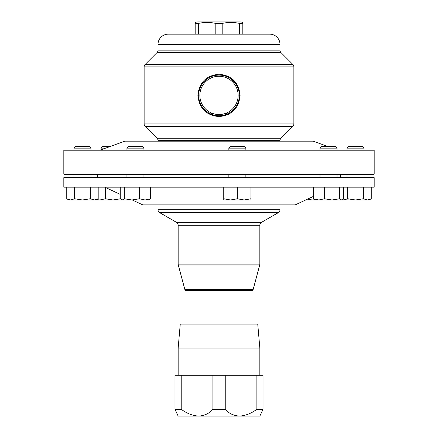 <?xml version="1.0" encoding="UTF-8"?>
<svg xmlns="http://www.w3.org/2000/svg" width="438" height="438" viewBox="0 0 438 438"><rect width="100%" height="100%" fill="white"/><g stroke="black" fill="none" stroke-linecap="round" stroke-linejoin="round"><path stroke-width="0.66" d="M198.31 91.252L198.436 90.666M204.07 80.428L206.238 78.528M230.738 77.794L237.604 85.405M227.508 112.55C228.05 114.74 209.944 114.734 210.492 112.55C209.955 114.734 228.017 114.745 227.508 112.55M238.141 95.402A19.141 19.141 0 0 0 219 76.267A19.141 19.141 0 0 0 199.859 95.402A19.141 19.141 0 0 0 219 114.542A19.141 19.141 0 0 0 238.141 95.402M240.101 95.402C238.874 82.541 231.844 75.478 219.005 74.214C206.161 75.484 199.126 82.547 197.899 95.402C199.126 108.263 206.156 115.325 218.989 116.596C231.85 115.32 238.885 108.257 240.101 95.402M239.323 95.402A20.323 20.323 0 0 0 219 75.084A20.323 20.323 0 0 0 198.677 95.402A20.323 20.323 0 0 0 219 115.725A20.323 20.323 0 0 0 239.323 95.402M180.259 324.082L257.741 324.082L259.838 348.04L178.162 348.04L180.259 324.082M178.162 416.1L174.976 409.295L174.976 375.262L175.036 409.295L181.222 409.295C186.774 413.417 192.578 415.689 198.644 416.1L178.162 416.1L175.036 409.295M259.838 375.262L259.838 348.04M178.162 375.262L178.162 348.04M158.019 204.874L158.019 209.714A3.405 3.405 0 0 0 159.722 212.665L176.465 222.329A3.405 3.405 0 0 1 178.162 225.28L178.162 264.103A3.405 3.405 0 0 0 178.282 264.985L184.852 289.518A3.405 3.405 0 0 1 184.973 290.399L184.973 324.082M176.465 222.329L261.535 222.329A3.405 3.405 0 0 0 259.838 225.28L178.162 225.28M178.162 264.103L259.838 264.103A3.405 3.405 0 0 1 259.718 264.985L178.282 264.985M184.852 289.518L253.148 289.518A3.405 3.405 0 0 0 253.027 290.399L184.973 290.399M158.019 209.714L279.981 209.714A3.405 3.405 0 0 1 278.278 212.665L159.722 212.665M253.148 289.518L259.718 264.985M259.838 264.103L259.838 225.28M261.535 222.329L278.278 212.665M279.981 209.714L279.981 204.874M253.027 324.082L253.027 290.399M63.822 174.165L374.178 174.165L374.178 150.212L63.822 150.212L63.822 174.165L64.37 174.713L373.63 174.713L374.178 174.165M99.93 150.212L124.764 141.173L313.236 141.173L327.449 146.347M279.981 141.173L279.981 140.653A3.433 3.433 0 0 1 280.988 138.227L292.869 126.347A3.405 3.405 0 0 0 293.865 123.943L293.865 66.866A3.405 3.405 0 0 0 292.869 64.463L280.977 52.571A3.405 3.405 0 0 1 279.981 50.162L279.981 44.358A10.211 10.211 0 0 0 269.77 34.153L242.822 34.153L242.822 22.48L242.822 23.466L239.635 23.466C233.826 22.108 228.012 22.108 222.186 23.466L222.186 34.153L239.635 34.153L239.635 23.466M158.019 141.173L158.019 140.653L279.981 140.653M158.019 140.653A3.433 3.433 0 0 0 157.012 138.227L145.131 126.347A3.405 3.405 0 0 1 144.135 123.943L144.135 66.866A3.405 3.405 0 0 1 145.131 64.463L157.023 52.571A3.405 3.405 0 0 0 158.019 50.162L158.019 44.358A10.211 10.211 0 0 1 168.23 34.153L269.77 34.153M242.822 22.48A10.238 10.238 0 0 0 239.416 21.9L198.584 21.9L239.416 21.9M195.178 22.48L195.178 23.466L195.178 22.48A10.238 10.238 0 0 1 198.584 21.9M168.23 34.153L195.178 34.153L195.178 23.466L198.365 23.466L198.365 34.153M215.814 34.153L215.814 23.466C210.005 22.108 204.19 22.108 198.365 23.466M215.814 23.466L222.186 23.466M126.938 148.143L143.949 148.143L142.153 146.347L128.734 146.347L126.938 148.143L126.938 150.212M320.008 148.143L337.025 148.143L335.223 146.347L321.81 146.347L320.008 148.143L320.008 150.212M110.551 146.347L102.777 146.347L100.975 148.143L100.975 149.829M105.607 148.143L100.975 148.143M73.967 148.143L90.984 148.143L89.182 146.347L75.769 146.347L73.967 148.143L73.967 150.212M245.866 148.143L228.85 148.143L230.651 146.347L244.065 146.347L245.866 148.143L245.866 150.212M228.85 148.143L228.85 150.212M245.866 174.713L245.866 177.653M228.85 174.713L228.85 177.653M347.016 148.143L364.033 148.143L362.231 146.347L348.818 146.347L347.016 148.143L347.016 150.212M368.999 177.653L63.822 177.653L63.822 187.179L374.178 187.179L374.178 177.653L368.999 177.653M313.334 196.432L295.228 204.874L142.772 204.874L132.265 199.974M239.635 34.153L242.822 34.153M240.095 95.862L239.696 99.535M229.917 113.541L227.508 114.794M204.059 110.365L202.526 108.646M199.356 103.138L198.951 102.01M367.312 199.974L369.135 199.974L371.243 198.759L367.312 199.974L363.381 198.759L355.525 199.974L367.312 199.974M347.662 187.179L347.662 198.759L355.525 199.974L342.39 199.821M343.699 187.179L343.699 198.759L342.609 199.701L341.662 199.974L339.631 198.759L332.037 199.974L324.449 198.759L318.891 199.974L343.737 199.974L347.662 198.759M371.243 187.179L371.243 198.759M363.381 187.179L363.381 198.759M244.163 199.974L250.969 199.974L250.969 198.759L244.163 199.974L237.358 198.759L230.552 199.974L244.163 199.974M223.747 199.974L230.552 199.974L223.747 198.759L223.747 199.974M250.969 187.179L250.969 198.759M237.358 187.179L237.358 198.759M223.747 187.179L223.747 198.759M98.194 187.179L98.194 198.759L94.263 199.974L90.337 198.759L82.475 199.974L74.619 198.759L70.688 199.974L66.757 198.759L68.865 199.974L122.295 199.974L120.258 198.759L120.258 187.179M90.337 187.179L90.337 198.759M74.619 187.179L74.619 198.759M66.757 187.179L66.757 198.759M120.598 198.759L113.004 199.974L105.416 198.759L99.859 199.974L96.771 199.58M105.416 187.453L105.416 198.759M314.511 199.75L312.185 199.974L314.906 199.974L313.334 198.759L318.891 199.974L314.906 199.974M307.569 199.12L312.185 199.974L305.735 199.974M339.631 187.179L339.631 198.759M324.449 187.179L324.449 198.759M313.334 187.179L313.334 198.759M150.623 187.179L150.623 198.759L145.066 199.974L139.508 198.759L131.92 199.974L124.326 198.759L122.295 199.974L149.057 199.974L150.623 198.759M124.326 187.179L124.326 198.759M139.508 187.179L139.508 198.759M175.036 375.262L181.222 375.262L181.222 409.295M212.912 409.295L225.247 409.295C228.806 413.417 233.553 415.689 239.476 416.1L198.644 416.1C204.557 415.7 209.315 413.428 212.912 409.295L212.912 375.262L181.222 375.262M212.912 375.262L225.247 375.262L225.247 409.295M256.876 409.295L263.024 409.295L259.838 416.1L239.476 416.1C245.504 415.7 251.302 413.428 256.876 409.295L256.876 375.262L225.247 375.262M256.876 375.262L263.024 375.262L263.024 409.295M158.019 44.358L279.981 44.358M158.019 50.162L279.981 50.162M157.023 52.571L280.977 52.571M145.131 64.463L292.869 64.463M144.135 66.866L293.865 66.866M144.135 123.943L293.865 123.943M145.131 126.347L292.869 126.347M157.012 138.227L280.988 138.227M143.949 148.143L143.949 150.212M143.949 174.713L143.949 177.653M320.008 174.713L320.008 177.653M90.984 148.143L90.984 150.212M90.984 174.713L90.984 177.653M347.016 174.713L347.016 177.653M97.581 174.713L97.581 177.653M120.258 194.379L104.824 187.179M340.419 174.713L340.419 177.653M364.033 174.713L364.033 177.653M364.033 148.143L364.033 150.212M73.967 174.713L73.967 177.653M337.025 174.713L337.025 177.653M337.025 148.143L337.025 150.212M126.938 174.713L126.938 177.653M337.025 149.829L338.07 150.212M96.086 199.974L98.194 198.759M342.127 199.974L342.609 199.701M121.83 199.974L121.353 199.701"/></g></svg>
